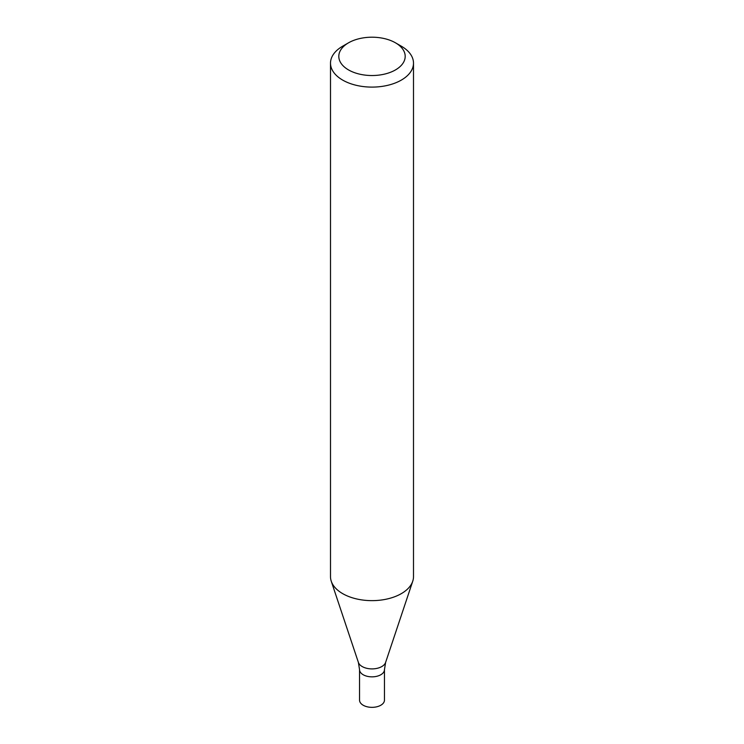 <?xml version="1.0" encoding="UTF-8"?>
<svg xmlns="http://www.w3.org/2000/svg" width="744" height="744" viewBox="0 0 744 744"><rect width="100%" height="100%" fill="white"/><g stroke="black" fill="none" stroke-linecap="round" stroke-linejoin="round"><path stroke-width="1.12" d="M348.527 42.817L342.659 46.202A41.497 23.957 -0 0 0 330.503 63.147A41.497 23.957 -0 0 0 342.659 80.082A41.497 23.957 -0 0 0 387.884 85.281A41.497 23.957 -0 0 0 413.497 63.147A41.497 23.957 -0 0 0 401.342 46.202L395.473 42.817A33.201 19.167 -0 0 0 348.527 42.817A33.201 19.167 -0 0 0 348.527 69.917A33.201 19.167 -0 0 0 395.473 69.917A33.201 19.167 -0 0 0 395.473 42.817M330.503 63.147L330.503 576.684A41.497 23.957 -0 0 0 331.257 581.222A41.497 23.957 -0 0 0 342.659 593.628A41.497 23.957 -0 0 0 384.164 599.59A41.497 23.957 -0 0 0 412.743 581.222A41.497 23.957 -0 0 0 413.497 576.684L413.497 63.147M385.615 662.411A13.866 8.007 -0 0 1 376.064 668.549A13.866 8.007 -0 0 1 362.198 666.55A13.866 8.007 -0 0 1 358.385 662.411L359.547 669.665A12.453 7.189 -0 0 0 363.193 674.743A12.453 7.189 -0 0 0 376.762 676.305A12.453 7.189 -0 0 0 384.453 669.665L384.453 700.16A12.453 7.189 -0 0 1 376.762 706.8A12.453 7.189 -0 0 1 363.193 705.238A12.453 7.189 -0 0 1 359.547 700.16L359.547 669.665A12.453 7.189 -0 0 0 363.193 674.743A12.453 7.189 -0 0 0 376.762 676.305A12.453 7.189 -0 0 0 384.453 669.665L385.615 662.411L412.743 581.222M358.385 662.411L331.257 581.222"/></g></svg>

